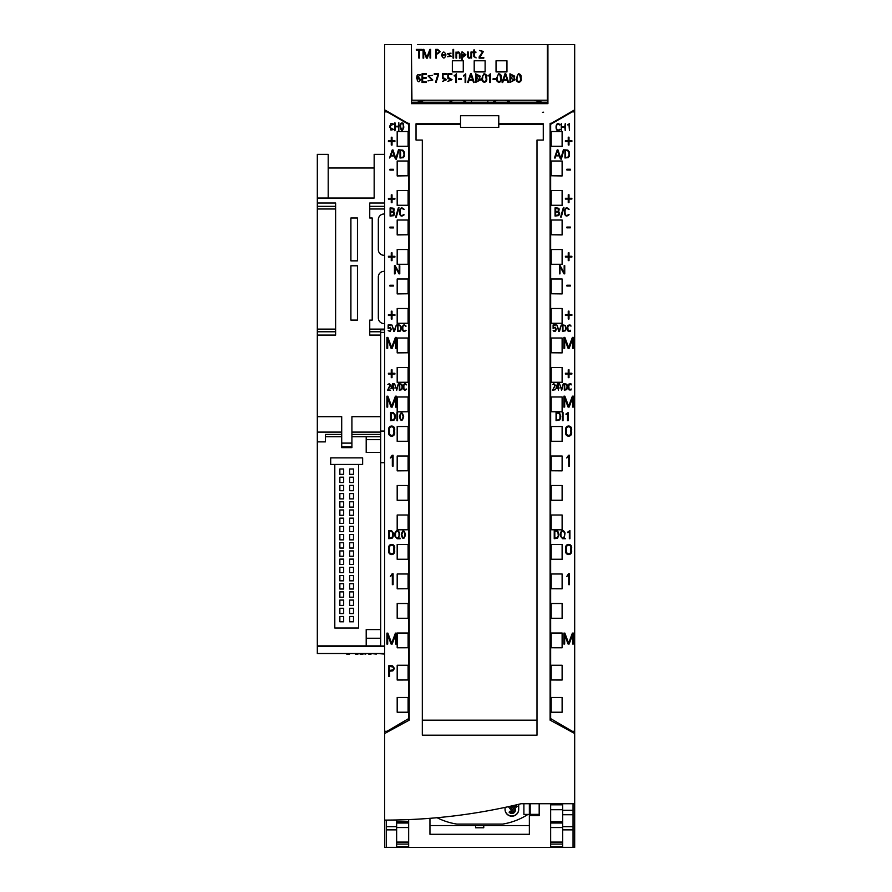 <?xml version="1.0" encoding="UTF-8"?>
<svg xmlns="http://www.w3.org/2000/svg" width="892" height="892" viewBox="0 0 892 892"><rect width="100%" height="100%" fill="white"/><g stroke="black" fill="none" stroke-linecap="round" stroke-linejoin="round"><path stroke-width="1.34" d="M574.682 803.714L574.682 847.4L384.63 847.4L384.63 820.094L386.269 820.094C431.884 819.96 476.841 814.496 521.162 803.714L574.682 803.714L574.682 733.536L550.108 720.156L550.108 123.319L551.312 123.319L574.682 109.828L574.682 733.536M408.659 123.319L408.659 720.156M424.949 100.283L417.233 102.223M408.659 124.334L387.083 111.879L384.63 111.879L384.63 820.094M408.112 529.759L397.185 529.837L397.185 515.007L408.112 515.007L408.112 529.759L397.185 529.759M408.112 500.267L397.185 500.345L397.185 485.504L408.112 485.504L408.112 500.267L397.185 500.267M408.112 323.272L397.185 323.395L397.185 308.509L408.112 308.509L408.112 323.272L397.185 323.272M408.112 293.769L397.185 293.914L397.185 279.006L408.112 279.006L408.112 293.769L397.185 293.769M408.112 712.217L397.185 712.24L397.185 697.466L408.112 697.466L408.112 712.217L397.185 712.217M408.112 146.277L397.185 146.455L397.185 131.514L408.112 131.514L408.112 146.277L397.185 146.277M408.112 470.764L397.185 470.853L397.185 456.013L408.112 456.013L408.112 470.764L397.185 470.764M408.112 559.262L397.185 559.317L397.185 544.51L408.112 544.51L408.112 559.262L397.185 559.262M408.112 647.759L397.185 647.793L397.185 633.008L408.112 633.008L408.112 647.759L397.185 647.759M408.112 382.267L397.185 382.378L397.185 367.504L408.112 367.504L408.112 382.267L397.185 382.267M408.112 234.774L397.185 234.93L397.185 220.012L408.112 220.012L408.112 234.774L397.185 234.774M408.112 205.272L397.185 205.439L397.185 190.509L408.112 190.509L408.112 205.272L397.185 205.272M408.112 411.758L397.185 411.87L397.185 397.007L408.112 397.007L408.112 411.758L397.185 411.758M408.112 618.256L397.185 618.301L397.185 603.505L408.112 603.505L408.112 618.256L397.185 618.256M408.112 588.753L397.185 588.809L397.185 574.002L408.112 574.002L408.112 588.753L397.185 588.753M408.112 441.261L397.185 441.362L397.185 426.51L408.112 426.51L408.112 441.261L397.185 441.261M408.112 175.769L397.185 175.947L397.185 161.006L408.112 161.006L408.112 175.769L397.185 175.769M408.112 264.266L397.185 264.422L397.185 249.515L408.112 249.515L408.112 264.266L397.185 264.266M408.112 352.764L397.185 352.886L397.185 338.012L408.112 338.012L408.112 352.764L397.185 352.764M408.112 679.983L397.185 680.016L397.185 665.242L408.112 665.242L408.112 679.983L397.185 679.983M387.028 732.187L387.028 731.284L384.63 731.284M387.028 731.284L408.659 718.595M417.4 44.6L547.376 44.6L547.376 100.216L411.937 100.216L411.39 44.6L411.39 103.662L547.922 103.662L547.922 44.6L547.922 102.223L411.39 102.223M391.187 114.243L391.187 113.619M384.63 733.536L409.205 720.156L409.205 123.319L407.99 123.319L384.63 109.828L384.63 111.879M396.639 821.922L408.659 821.922L408.659 844.088L396.639 844.088L396.639 819.971M396.639 847.333L386.269 847.333L396.639 847.333L396.639 844.088M474.198 71.918L485.114 71.918L485.114 60.779L474.198 60.779L474.198 71.918M496.041 71.918L506.957 71.918L506.957 60.779L496.041 60.779L496.041 71.918M452.344 71.918L463.271 71.918L463.271 60.779L452.344 60.779L452.344 71.918M541.912 44.6L574.682 44.6L574.682 109.828M530.985 44.6L520.069 44.6M439.243 44.6L428.316 44.6M542.08 102.223L534.364 100.283M550.654 720.156L550.654 124.334L572.218 111.879L574.682 111.879M550.654 123.319L550.654 124.334M551.2 146.277L562.116 146.455L562.116 131.514L551.2 131.514L551.2 146.277L562.116 146.277M551.2 205.272L562.116 205.439L562.116 190.509L551.2 190.509L551.2 205.272L562.116 205.272M551.2 264.266L562.116 264.422L562.116 249.515L551.2 249.515L551.2 264.266L562.116 264.266M551.2 323.272L562.116 323.395L562.116 308.509L551.2 308.509L551.2 323.272L562.116 323.272M551.2 382.267L562.116 382.378L562.116 367.504L551.2 367.504L551.2 382.267L562.116 382.267M551.2 441.261L562.116 441.362L562.116 426.51L551.2 426.51L551.2 441.261L562.116 441.261M551.2 500.267L562.116 500.345L562.116 485.504L551.2 485.504L551.2 500.267L562.116 500.267M551.2 559.262L562.116 559.317L562.116 544.51L551.2 544.51L551.2 559.262L562.116 559.262M551.2 618.256L562.116 618.301L562.116 603.505L551.2 603.505L551.2 618.256L562.116 618.256M551.2 679.983L562.116 680.016L562.116 665.242L551.2 665.242L551.2 679.983L562.116 679.983M551.2 712.217L562.116 712.24L562.116 697.466L551.2 697.466L551.2 712.217L562.116 712.217M551.2 647.759L562.116 647.793L562.116 633.008L551.2 633.008L551.2 647.759L562.116 647.759M551.2 588.753L562.116 588.809L562.116 574.002L551.2 574.002L551.2 588.753L562.116 588.753M551.2 529.759L562.116 529.837L562.116 515.007L551.2 515.007L551.2 529.759L562.116 529.759M551.2 470.764L562.116 470.853L562.116 456.013L551.2 456.013L551.2 470.764L562.116 470.764M551.2 411.758L562.116 411.87L562.116 397.007L551.2 397.007L551.2 411.758L562.116 411.758M551.2 352.764L562.116 352.886L562.116 338.012L551.2 338.012L551.2 352.764L562.116 352.764M551.2 293.769L562.116 293.914L562.116 279.006L551.2 279.006L551.2 293.769L562.116 293.769M551.2 234.774L562.116 234.93L562.116 220.012L551.2 220.012L551.2 234.774L562.116 234.774M551.2 175.769L562.116 175.947L562.116 161.006L551.2 161.006L551.2 175.769L562.116 175.769M550.654 718.595L572.274 731.284L572.274 732.187M574.682 731.284L572.274 731.284M568.126 114.243L568.126 113.619M562.662 821.922L550.654 821.922L550.654 844.088L562.662 844.088L562.662 803.714M562.662 847.333L573.043 847.333L562.662 847.333L562.662 844.088M437.091 817.719A65.406 64.848 180 0 0 456.96 824.096L502.586 824.096A66.276 65.707 180 0 0 527.975 814.418L529.357 814.418L529.357 803.714M505.05 807.394L505.05 809.445A6.824 6.768 180 0 0 511.874 816.213A6.824 6.768 180 0 0 518.698 809.445L518.698 804.305M429.955 818.321L429.955 834.288L529.357 834.288L529.357 814.418L523.894 814.418L523.894 803.714L523.894 814.418L527.975 814.418M475.559 825.557L475.559 827.765L483.754 827.765L483.754 825.557M429.955 825.557L529.357 825.557M496.041 71.694L506.957 71.694M474.198 71.694L485.114 71.694M452.344 71.694L463.271 71.694M516.156 804.907L517.193 806.424L516.022 804.941M514.55 805.275L516.111 807.26L517.193 806.424M514.048 809.891A2.174 2.163 0 0 1 510.157 811.118L509.087 812.155A3.546 3.512 180 0 0 515.42 809.992A3.546 3.512 180 0 0 514.673 807.829L512.945 805.643M515.42 809.891A3.546 3.512 180 0 0 514.673 807.617L513.09 805.61M510.157 811.118L509.087 812.155M510.681 807.171L512.677 809.914L510.581 807.249L511.763 806.335L513.591 808.665A2.174 2.163 0 0 1 512.588 812.043A2.174 2.163 0 0 1 510.157 811.33M508.384 806.669L511.607 810.75L512.677 809.914M505.05 809.234A6.824 6.768 180 0 0 511.874 816.002A6.824 6.768 180 0 0 518.698 809.234M573.043 847.333L573.043 803.714M562.662 821.733L550.654 821.733L550.654 804.807L562.662 804.807M550.654 804.807L550.654 803.714M550.654 846.987L562.662 846.987L550.654 846.987L550.654 844.088M550.654 822.279L562.662 822.279M471.467 100.216L471.467 102.223M487.846 100.216L487.846 102.223M386.269 847.333L386.269 820.094M396.639 821.733L408.659 821.733L408.659 819.603M408.659 846.987L396.639 846.987L408.659 846.987L408.659 844.088M408.659 822.279L396.639 822.279M497.736 100.216A15.833 15.833 0 0 0 493.02 102.223M466.293 102.223A15.833 15.833 0 0 0 461.577 100.216M509.979 102.223A15.833 15.833 0 0 0 505.262 100.216M454.039 100.216A15.833 15.833 0 0 0 449.334 102.223M539.181 814.363L539.181 815.544L530.171 815.544L530.171 814.363L539.181 814.363L539.181 803.714M530.171 803.714L530.171 814.363M542.459 112.314L543.607 112.191M498.773 123.787L498.773 124.367L543.273 124.367L543.273 140.066L543.273 123.787L498.773 123.787L498.773 115.704M498.773 115.715L460.54 115.715L498.773 115.715M460.54 115.704L460.54 123.787L416.029 123.787L416.029 140.066L422.317 140.066L422.317 735.175L536.995 735.175L536.995 140.066L543.273 140.066M411.39 44.6L384.63 44.6L384.63 109.828M498.773 124.367L498.773 127.333L460.54 127.333L460.54 123.787M536.995 720.178L422.317 720.178M460.54 124.367L416.029 124.367L416.029 140.066M365.776 654.07L362.364 653.524M362.029 653.524L361.305 653.524M384.63 653.524L317.318 653.524L317.318 646.209L384.63 646.209M380.672 645.908L366.199 645.908L366.199 629.574L380.672 629.574M351.916 436.712L380.672 436.712L351.916 436.712L366.199 436.712L366.199 452.478L380.672 452.478M325.357 436.712L341.703 436.712M341.703 434.415L325.357 434.415L325.357 441.886L317.318 441.886L317.318 646.209M366.199 645.886L317.318 645.886M362.643 457.875L330.698 457.875L330.698 464.431L362.643 464.431L362.643 457.875L330.698 457.875M384.63 646.02L380.672 646.02L380.672 329.126L369.745 329.126L384.63 329.126L369.745 329.126M384.63 154.372L374.161 154.372L374.161 198.057L317.318 198.057L317.318 203.019L335.615 203.019L335.615 335.091L317.318 335.091L317.318 441.886M350.902 260.854L350.902 217.994L357.458 217.994L357.458 260.854L350.902 260.854L357.458 260.854M350.902 320.105L350.902 265.794L357.458 265.794L357.458 320.105L350.902 320.105L357.458 320.105M384.63 203.019L369.745 203.019L369.745 217.994L372.209 217.994L369.745 217.994M380.672 335.091L369.745 335.091L369.745 320.117L372.209 320.117L372.209 217.994M380.672 416.698L351.916 416.698L351.916 447.639L341.703 447.639L341.703 446.814L351.916 446.814M317.318 416.698L341.703 416.698L341.703 443.112L351.916 443.112M378.331 317.931A5.62 5.62 0 0 0 384.63 323.517A5.62 5.62 0 0 1 378.331 317.931L378.331 276.977A5.62 5.62 0 0 1 384.63 271.391M384.63 214.058A5.62 5.62 180 0 0 378.331 219.633L378.331 249.671A5.62 5.62 180 0 0 384.63 255.246A5.62 5.62 180 0 1 378.331 249.671M317.318 203.019L317.318 335.091M335.615 329.126L317.318 329.126M335.615 208.984L317.318 208.984M384.63 208.984L369.745 208.984M328.2 154.372L317.318 154.372L317.318 198.057L328.2 198.057L328.2 154.372M374.161 198.057L374.161 167.997L328.2 167.997M384.63 332.404L380.672 332.404M384.63 431.07L380.672 431.07M384.63 462.692L380.672 462.692M341.703 443.112L341.703 446.814M349.675 474.332L349.675 469.002L353.5 469.002L353.5 474.332L349.675 474.332L353.5 474.332M349.675 490.712L349.675 485.393L353.5 485.393L353.5 490.712L349.675 490.712L353.5 490.712M349.675 507.102L349.675 501.772L353.5 501.772L353.5 507.102L349.675 507.102L353.5 507.102M349.675 523.481L349.675 518.152L353.5 518.152L353.5 523.481L349.675 523.481L353.5 523.481M349.675 539.861L349.675 534.542L353.5 534.542L353.5 539.861L349.675 539.861L353.5 539.861M349.675 556.251L349.675 550.922L353.5 550.922L353.5 556.251L349.675 556.251L353.5 556.251M349.675 572.631L349.675 567.312L353.5 567.312L353.5 572.631L349.675 572.631L353.5 572.631M349.675 589.021L349.675 583.691L353.5 583.691L353.5 589.021L349.675 589.021L353.5 589.021M349.675 605.4L349.675 600.071L353.5 600.071L353.5 605.4L349.675 605.4L353.5 605.4M349.675 621.78L349.675 616.461L353.5 616.461L353.5 621.78L349.675 621.78L353.5 621.78M339.852 482.527L339.852 477.198L343.665 477.198L343.665 482.527L339.852 482.527L343.665 482.527M339.852 498.907L339.852 493.577L343.665 493.577L343.665 498.907L339.852 498.907L343.665 498.907M339.852 515.286L339.852 509.968L343.665 509.968L343.665 515.286L339.852 515.286L343.665 515.286M339.852 531.677L339.852 526.347L343.665 526.347L343.665 531.677L339.852 531.677L343.665 531.677M339.852 548.056L339.852 542.737L343.665 542.737L343.665 548.056L339.852 548.056L343.665 548.056M339.852 564.435L339.852 559.117L343.665 559.117L343.665 564.435L339.852 564.435L343.665 564.435M339.852 580.826L339.852 575.496L343.665 575.496L343.665 580.826L339.852 580.826L343.665 580.826M339.852 597.205L339.852 591.887L343.665 591.887L343.665 597.205L339.852 597.205L343.665 597.205M339.852 613.596L339.852 608.266L343.665 608.266L343.665 613.596L339.852 613.596L343.665 613.596M339.852 621.78L339.852 616.461L343.665 616.461L343.665 621.78L339.852 621.78L343.665 621.78M339.852 605.4L339.852 600.071L343.665 600.071L343.665 605.4L339.852 605.4L343.665 605.4M339.852 589.021L339.852 583.691L343.665 583.691L343.665 589.021L339.852 589.021L343.665 589.021M339.852 572.631L339.852 567.312L343.665 567.312L343.665 572.631L339.852 572.631L343.665 572.631M339.852 556.251L339.852 550.922L343.665 550.922L343.665 556.251L339.852 556.251L343.665 556.251M339.852 539.861L339.852 534.542L343.665 534.542L343.665 539.861L339.852 539.861L343.665 539.861M339.852 523.481L339.852 518.152L343.665 518.152L343.665 523.481L339.852 523.481L343.665 523.481M339.852 507.102L339.852 501.772L343.665 501.772L343.665 507.102L339.852 507.102L343.665 507.102M339.852 490.712L339.852 485.393L343.665 485.393L343.665 490.712L339.852 490.712L343.665 490.712M339.852 474.332L339.852 469.002L343.665 469.002L343.665 474.332L339.852 474.332L343.665 474.332M349.675 613.596L349.675 608.266L353.5 608.266L353.5 613.596L349.675 613.596L353.5 613.596M349.675 597.205L349.675 591.887L353.5 591.887L353.5 597.205L349.675 597.205L353.5 597.205M349.675 580.826L349.675 575.496L353.5 575.496L353.5 580.826L349.675 580.826L353.5 580.826M349.675 564.435L349.675 559.117L353.5 559.117L353.5 564.435L349.675 564.435L353.5 564.435M349.675 548.056L349.675 542.737L353.5 542.737L353.5 548.056L349.675 548.056L353.5 548.056M349.675 531.677L349.675 526.347L353.5 526.347L353.5 531.677L349.675 531.677L353.5 531.677M349.675 515.286L349.675 509.968L353.5 509.968L353.5 515.286L349.675 515.286L353.5 515.286M349.675 498.907L349.675 493.577L353.5 493.577L353.5 498.907L349.675 498.907L353.5 498.907M349.675 482.527L349.675 477.198L353.5 477.198L353.5 482.527L349.675 482.527L353.5 482.527M334.801 464.431L334.801 627.99L358.551 627.99L358.551 464.431M363.077 654.07L360.056 654.07M369.02 653.524L366.958 653.524M376.324 654.07L370.894 653.524M384.63 654.07L377.628 653.524M368.641 654.07L371.117 654.07M376.034 653.524L373.202 653.524M354.124 653.524L351.125 653.524M383.036 653.524L380.204 653.524M360 653.524L359.164 653.524M349.575 654.07L346.665 654.07M358.026 654.07L355.44 654.07M565.394 199.05L565.394 198.28L568.237 198.28L568.237 194.79L568.996 194.79L568.996 198.28L571.872 198.28L571.872 199.05L568.996 199.05L568.996 202.662L568.237 202.662L568.237 199.05L565.394 199.083M401.857 534.732C402.861 538.924 403.875 538.924 404.901 534.732L404.901 534.609C403.898 530.383 402.883 530.383 401.857 534.609L401.857 534.732M401.277 534.732L401.277 534.609C402.682 529.603 404.076 529.603 405.47 534.609L405.47 534.732C404.076 539.693 402.682 539.693 401.277 534.732M565.55 157.438L567.914 157.148L569.018 155.085L568.683 151.618L567.167 150.48L565.55 150.447L565.55 157.438M564.971 157.973L564.971 149.867L567.858 150.079L569.475 152.164L569.352 156.111L568.271 157.605L564.971 157.973M505.385 74.527L507.013 79.544L503.679 79.544L505.385 74.527L507.013 79.611M503.679 79.611L505.385 74.594M502.096 82.309L502.675 82.566L503.478 80.224L507.225 80.224L507.994 82.566L508.596 82.376L505.764 73.757L504.995 73.757L502.096 82.309L502.675 82.566M502.675 82.499L503.478 80.224M503.478 80.157L507.225 80.224M507.225 80.157L507.994 82.566M507.994 82.499L508.596 82.309M390.35 457.953L392.145 455.266L393.093 455.266L393.093 466.137L392.335 466.137L392.335 456.202L390.35 457.986M387.619 390.183L389.96 385.21L389.358 384.118L387.83 384.463L389.325 383.649L390.261 384.508L390.183 386.18L388.009 389.726L390.584 390.217L387.619 390.183M563.9 348.27L563.9 337.399L564.87 337.399L568.628 347.501L572.385 337.399L573.366 337.399L573.366 348.27L572.597 348.27L572.597 339.06L569.152 348.27L568.048 348.27L564.669 339.083L564.669 348.27L563.9 348.304M554.813 538.132L557.177 537.831L558.28 535.769L557.957 532.29L556.43 531.141L554.813 531.097L554.813 538.132M554.233 538.657L554.233 530.528L557.812 531.141L558.927 534.743L557.533 538.3L554.233 538.69M391.376 387.998L393.071 387.998L393.071 384.106L391.376 387.998M390.986 388.455L392.547 383.66L393.461 383.66L393.461 387.998L394.286 387.998L393.461 388.455L393.461 390.217L393.071 388.455L390.986 388.455M565.394 141.438L565.394 140.668L568.237 140.668L568.237 137.178L568.996 137.178L568.996 140.668L571.872 140.668L571.872 141.438L568.996 141.438L568.996 145.017L568.237 145.017L568.237 141.438L565.394 141.471M567.635 124.847L569.453 123.631L569.453 130.645L568.962 124.233L567.635 124.88M434.214 74.371L437.972 74.371L435.519 82.276L436.099 82.477L438.585 73.757L434.214 73.757L434.214 74.437L437.972 74.437M435.519 82.276L436.099 82.543L438.585 74.638M556.641 420.11L559.15 419.742L559.908 418.593L560.02 414.958L558.782 413.264L556.641 413.085L556.641 420.11M556.062 420.634L556.062 412.517L559.652 413.13L560.756 416.731L559.886 419.842L556.062 420.667M463.528 76.032L465.724 73.813L465.724 82.521L465.122 82.521L465.122 74.56L463.528 76.032L465.122 74.638M463.528 75.954L463.494 75.318M465.724 82.454L465.122 82.454M396.316 159.244L395.758 159.088L398.523 149.555L399.081 149.711L396.316 159.278M389.927 286.02L389.927 285.262L393.383 285.262L393.383 286.02L389.927 286.064M568.996 260.631L568.237 260.631L568.237 257.052L565.394 257.052L565.394 256.283L568.237 256.283L568.237 252.782L568.996 252.782L568.996 256.283L571.872 256.283L571.872 257.086L568.996 257.052L568.996 260.665M467.609 56.285C468.133 58.303 469.248 58.627 470.976 57.278L471.578 58.058L471.578 51.992L470.976 51.992L470.976 55.772C470.162 57.835 469.237 58.002 468.211 56.285L468.211 51.992L467.609 51.992L467.609 56.352C468.133 58.37 469.248 58.705 470.976 57.344M470.976 58.058L471.578 58.058M462.457 55.772L462.457 54.356L465.29 54.903L462.457 55.772M461.844 60.366L462.457 60.433L462.457 57.445L465.914 54.825L462.457 52.004L461.844 52.004L461.844 60.366L462.457 60.366M462.457 57.523L465.914 54.858M462.457 54.423L465.29 54.936M389.336 538.155L391.711 537.865L392.803 535.791L392.48 532.312L390.964 531.175L389.336 531.13L389.336 538.155M388.756 538.69L388.756 530.55L391.655 530.762L393.26 532.858L393.138 536.817L392.056 538.322L388.756 538.69M403.139 124.178L403.318 126.586C402.66 130.823 401.801 131.012 400.72 127.155C400.419 123.999 401.222 123.007 403.139 124.178M403.206 123.185L403.808 127.166C402.403 131.76 401.21 131.581 400.229 126.608C399.895 123.654 400.887 122.516 403.206 123.185M442.454 81.384L445.989 79.667L442.432 78.529L442.432 73.768L446.468 73.768L446.468 74.371L443.034 74.371L443.034 77.571L446.591 79.656L442.454 81.451L446.591 79.722M445.989 79.7L442.432 78.529M446.468 74.371L443.034 74.437M388.41 141.494L388.41 140.724L391.265 140.724L391.265 137.234L392.023 137.234L392.023 140.724L394.9 140.724L394.9 141.494L392.023 141.494L392.023 145.073L391.265 145.073L391.265 141.494L388.41 141.527M566.755 457.953L568.538 455.266L569.497 455.266L569.497 466.137L568.739 466.137L568.739 456.202L566.755 457.986M571.036 326.048L568.739 325.379L567.803 326.896L568.081 330.486L569.598 331.021L570.601 330.252L570.49 331.166L568.104 331.188L567.334 328.758L567.992 325.29L570.033 324.956L571.036 326.082M566.61 549.561C565.004 555.103 572.229 555.203 570.668 549.561L570.668 549.394C572.274 543.774 565.015 543.741 566.61 549.394L566.61 549.561M565.84 549.561L565.84 549.394C563.9 542.749 573.378 542.715 571.426 549.394L571.426 549.561C573.344 556.173 563.934 556.229 565.84 549.561M472.693 52.617L473.83 52.617L473.83 56.631L476.127 57.891L474.444 56.631L474.444 52.617L475.904 52.617L475.904 52.004L474.444 52.004L474.444 49.952L473.83 49.952L473.83 52.004L472.693 52.004L472.693 52.684L473.83 52.684M473.83 56.631L476.127 57.891M474.444 52.684L475.904 52.617M552.583 390.15L554.813 385.868L554.545 384.218L552.784 384.463L553.765 383.605L555.315 385.199L552.962 389.704L555.549 389.704L552.583 390.183M416.308 50.019L418.805 50.019L418.805 58.058L419.418 58.058L419.418 50.019L422.016 50.019L422.016 49.406L416.308 49.406L416.308 50.086L418.805 50.086M418.805 58.058L419.418 58.058M419.418 50.086L422.016 50.019M390.674 211.493L393.517 211.214L393.55 209.107L390.674 208.516L390.674 211.493M390.094 207.936L393.026 208.126L394.219 209.018L393.785 211.727L394.743 213.902L393.707 215.663L390.094 216.098L390.094 207.936M390.674 212.062L390.674 215.507L393.863 214.771L393.64 212.285L390.674 212.062M386.916 644.046L386.916 633.142L387.886 633.142L391.644 643.277L395.401 633.142L396.394 633.142L396.394 644.046L395.613 644.046L395.613 634.803L392.179 644.046L391.075 644.046L387.697 634.836L387.697 644.046L386.916 644.08M559.418 273.833L559.418 265.682L560.154 265.682L564.168 272.896L564.168 265.682L564.747 265.682L564.747 273.866L564.023 273.833L559.986 266.596L559.986 273.866L559.418 273.833M562.462 420.69L562.462 412.561L563.03 412.561L563.03 420.69L562.462 420.723M557.768 384.084L556.329 387.853L558.035 387.975L557.768 384.118M555.95 388.421L557.511 383.627L558.425 383.627L558.425 387.975L559.251 387.975L558.425 388.421L558.425 390.15L558.035 388.421L555.95 388.455M571.203 384.865L569.43 384.196L568.817 386.024L569.074 389.202L570.311 389.737L571.203 388.968L571.014 389.96L569.051 389.882L568.427 387.429L568.895 384.073L570.902 383.716L571.203 384.898M394.598 383.738L396.472 389.637L398.345 383.738L396.739 390.217L394.598 383.772M396.226 217.224L395.669 217.068L398.434 207.535L398.98 207.691L396.226 217.269M386.916 348.293L386.916 337.421L387.886 337.421L391.644 347.523L395.401 337.421L396.394 337.421L396.394 348.293L395.613 348.293L395.613 339.083L392.179 348.293L391.075 348.293L387.697 339.116L387.697 348.293L386.916 348.326M565.394 374.038L565.394 373.269L568.237 373.269L568.237 369.767L568.996 369.767L568.996 373.269L571.872 373.269L571.872 374.038L568.996 374.038L568.996 377.662L568.237 377.662L568.237 374.038L565.394 374.071M389.637 549.583C388.031 555.136 395.256 555.237 393.695 549.583L393.695 549.416C395.301 543.797 388.031 543.763 389.637 549.416L389.637 549.583M388.856 549.583L388.856 549.416C386.927 542.771 396.394 542.737 394.454 549.416L394.454 549.583C396.36 556.195 386.961 556.262 388.856 549.583M483.932 73.757L482.137 77.794C480.398 83.335 488.192 83.658 486.608 77.961C487.043 75.452 486.151 74.047 483.932 73.757M482.137 77.827L482.137 77.86C480.398 83.402 488.192 83.725 486.608 78.028L486.608 77.994M485.17 74.527C483.219 74.382 482.405 75.441 482.75 77.727C481.256 82.175 487.11 83.112 486.006 78.206L485.17 74.527M486.006 78.24L485.17 74.594C483.219 74.437 482.416 75.497 482.75 77.771M498.583 73.757L496.788 77.794C495.049 83.335 502.843 83.658 501.259 77.961C501.694 75.452 500.802 74.047 498.583 73.757M496.788 77.827L496.788 77.86C495.049 83.402 502.843 83.725 501.259 78.028L501.259 77.994M499.821 74.527C497.87 74.382 497.056 75.441 497.401 77.727C495.907 82.175 501.761 83.112 500.657 78.206L499.821 74.527M500.657 78.24L499.821 74.594C497.87 74.437 497.067 75.497 497.401 77.771M400.029 416.709C401.032 420.901 402.047 420.901 403.072 416.709L403.072 416.586C402.069 412.372 401.054 412.372 400.029 416.586L400.029 416.709M399.449 416.709L399.449 416.586C400.854 411.591 402.247 411.591 403.641 416.586L403.641 416.709C402.247 421.671 400.854 421.671 399.449 416.709M458.622 79.433L461.387 79.499L461.387 78.819L458.622 78.819L458.622 79.433L461.387 79.433M388.41 199.106L388.41 198.336L391.265 198.336L391.265 194.846L392.023 194.846L392.023 198.336L394.9 198.336L394.9 199.106L392.023 199.106L392.023 202.718L391.265 202.718L391.265 199.106L388.41 199.139M563.9 407.053L563.9 396.171L564.87 396.171L568.628 406.284L572.385 396.171L573.366 396.171L573.366 407.053L572.597 407.053L572.597 397.832L569.152 407.053L568.048 407.053L564.669 397.865L564.669 407.053L563.9 407.087M426.186 78.161L426.186 77.559L422.663 77.559L422.663 74.382L426.409 74.382L426.409 73.768L422.061 73.768L422.061 82.488L426.409 82.488L426.409 81.808L422.663 81.808L422.663 78.161L426.186 78.161L422.663 78.228M422.061 82.41L426.409 82.41M422.663 74.449L426.409 74.382M389.637 431.215C388.031 436.745 395.256 436.846 393.695 431.215L393.695 431.048C395.301 425.428 388.031 425.395 389.637 431.048L389.637 431.215M388.856 431.215L388.856 431.048C386.927 424.402 396.394 424.369 394.454 431.048L394.454 431.215C396.36 437.816 386.961 437.883 388.856 431.215M493.064 79.433L495.829 79.499L495.829 78.819L493.064 78.819L493.064 79.433L495.829 79.433M561.191 217.169L560.633 217.012L563.387 207.468L563.945 207.635L561.191 217.202M406.072 326.082L405.626 326.216C404.154 324.855 403.217 325.212 402.838 327.252L402.838 328.97C403.084 331.133 404.02 331.579 405.637 330.285L406.061 330.441C404.054 332.17 402.827 331.679 402.37 328.97L402.37 327.252C402.994 324.643 404.232 324.253 406.072 326.082L406.072 326.115M426.398 58.058L427.279 58.058L430.033 50.721L430.033 58.058L430.658 58.058L430.658 49.394L429.866 49.394L426.855 57.445L423.856 49.394L423.076 49.394L423.076 58.125L423.7 58.125L423.7 50.744L426.398 58.125L427.279 58.125L430.033 50.788M423.076 58.058L423.7 58.058M423.7 50.811L426.398 58.125M430.033 58.058L430.658 58.058M389.626 670.405L393.026 669.881L393.684 668.465L393.127 667.071L389.626 666.391L389.626 670.405M388.856 676.526L388.856 665.622L392.591 665.822L394.454 668.465L392.837 670.896L389.626 671.174L389.626 676.526L388.856 676.56M564.48 212.887L564.48 210.746C565.26 207.49 566.799 207 569.107 209.274L568.55 209.408C566.699 207.758 565.539 208.204 565.06 210.746L565.06 212.887C565.372 215.596 566.532 216.143 568.561 214.526L569.096 214.716C566.587 216.89 565.049 216.277 564.48 212.887M456.024 58.058L456.637 58.125L456.637 54.078C457.652 52.093 458.588 52.115 459.425 54.156L459.425 58.125L460.038 58.125L460.038 54.156C459.648 51.992 458.521 51.468 456.637 52.572L456.024 51.992L456.024 58.058L456.637 58.058M456.637 54.156C457.652 52.16 458.588 52.182 459.425 54.222M459.425 58.058L460.038 58.058M566.755 576.466L568.538 573.779L569.497 573.779L569.497 584.661L568.739 584.661L568.739 574.716L566.755 576.5M488.114 76.032L490.299 73.813L490.299 82.521L489.697 82.521L489.697 74.56L488.114 76.032L489.697 74.638M488.114 75.954L488.069 75.318M490.299 82.454L489.697 82.454M476.172 78.173L476.172 81.841L479.918 79.845L476.172 78.173M476.172 74.393L476.172 77.571L479.684 76.177L476.172 74.393M475.559 82.443L480.543 79.901L475.559 82.443L475.559 73.78L480.297 76.166L479.495 77.827L480.543 79.834M480.297 76.166L479.55 77.849M479.684 76.21L476.172 74.46M479.918 79.879L476.172 78.24M479.127 56.91L479.127 58.125L483.787 58.125L483.787 57.456L479.74 57.456L483.419 51.446L479.461 50.465L482.806 51.468L479.171 56.91M479.127 58.058L483.787 58.058M479.74 57.244L483.419 51.513M480.007 50.744L482.806 51.435M562.952 330.965L564.848 330.742L565.729 329.092L565.472 326.305L564.257 325.402L562.952 325.368L562.952 330.965M562.495 331.4L562.495 324.9L565.361 325.402L566.242 328.267L565.55 330.754L562.495 331.434M555.627 211.437L558.481 211.159L558.503 209.051L555.627 208.449L555.627 211.437M555.047 207.881L558.002 208.07L559.173 208.962L558.749 211.672L559.708 213.824L558.671 215.596L555.047 216.042L555.047 207.881M555.627 211.995L555.627 215.44L558.793 214.749L558.604 212.229L555.627 211.995M391.164 420.132L393.539 419.842L394.632 417.779L394.309 414.301L392.792 413.163L391.164 413.119L391.164 420.132M390.584 420.667L390.584 412.539L393.483 412.751L395.089 414.847L394.966 418.805L393.885 420.299L390.584 420.667M386.916 407.075L386.916 396.193L387.886 396.193L391.644 406.306L395.401 396.193L396.394 396.193L396.394 407.109L395.613 407.109L395.613 397.854L392.179 407.109L391.075 407.075L387.697 397.888L387.697 407.109L386.916 407.075M559.418 331.445L558.782 331.445L556.898 325L559.106 330.899L561.302 325L559.418 331.478M470.943 74.527L472.57 79.544L469.237 79.544L470.943 74.527L472.57 79.611M469.237 79.611L470.943 74.594M467.653 82.309L468.233 82.566L469.036 80.224L472.782 80.224L473.552 82.566L474.154 82.376L471.322 73.757L470.552 73.757L467.653 82.309L468.233 82.566M468.233 82.499L469.036 80.224M469.036 80.157L472.782 80.224M472.782 80.157L473.552 82.566M473.552 82.499L474.154 82.309M397.999 330.999L399.884 330.765L400.764 329.115L400.508 326.338L399.293 325.424L397.999 325.39L397.999 330.999M397.531 331.423L397.531 324.933L399.839 325.089L401.132 326.773L401.032 329.928L400.173 331.133L397.531 331.423M388.41 257.074L388.41 256.305L391.265 256.305L391.265 252.815L392.023 252.815L392.023 256.305L394.9 256.305L394.9 257.074L392.023 257.074L392.023 260.654L391.265 260.654L391.265 257.074L388.41 257.108M454.251 76.032L456.448 73.813L456.448 82.521L455.834 82.521L455.834 74.56L454.251 76.032L455.834 74.638M454.251 75.954L454.206 75.318M456.448 82.454L455.834 82.454M419.987 75.095C417.668 73.958 416.642 74.973 416.921 78.139L420.935 79.644L416.308 78.061L419.987 75.162C417.668 74.025 416.642 75.039 416.921 78.206M420.935 79.711L416.308 78.061M420.545 74.805L419.987 75.162M418.95 77.537L417.066 79.789C418.326 82.488 419.407 82.41 420.322 79.566L418.95 77.537M420.322 79.6L418.95 77.604L417.066 79.823M566.899 227.817L566.899 227.059L570.356 227.059L570.356 227.817L566.899 227.85M561.704 390.15L559.552 383.716L561.436 389.614L563.298 383.716L561.704 390.183M565.394 315.389L565.394 314.62L568.237 314.62L568.237 311.13L568.996 311.13L568.996 314.62L571.872 314.62L571.872 315.389L568.996 315.389L568.996 319.013L568.237 319.013L568.237 315.389L565.394 315.422M400.586 157.494L402.961 157.204L404.054 155.141L403.719 151.673L402.203 150.547L400.586 150.503L400.586 157.494M400.006 158.029L400.006 149.923L402.894 150.135L404.511 152.22L404.388 156.167L403.307 157.672L400.006 158.029M436.3 53.197L436.3 50.008L437.693 50.008L439.544 51.658L437.693 53.197L436.3 53.197M436.3 50.075L437.693 50.075L439.544 51.691M435.686 58.058L436.3 58.125L436.3 53.81L437.693 53.81L440.169 51.658L437.693 49.394L435.686 49.394L435.686 58.058L436.3 58.058M436.3 53.877L437.693 53.877L440.169 51.725M390.35 576.466L392.145 573.779L393.093 573.779L393.093 584.661L392.335 584.661L392.335 574.716L390.35 576.5M518.375 73.757L516.58 77.794C514.84 83.335 522.634 83.658 521.051 77.961C521.486 75.452 520.593 74.047 518.375 73.757M516.58 77.827L516.58 77.86C514.84 83.402 522.634 83.725 521.051 78.028L521.051 77.994M519.612 74.527C517.661 74.382 516.847 75.441 517.193 77.727C515.699 82.175 521.552 83.112 520.449 78.206L519.612 74.527M520.449 78.24L519.612 74.594C517.661 74.437 516.858 75.497 517.193 77.771M561.291 130.622L561.291 123.598L561.782 126.653L564.759 126.653L565.26 123.598L565.26 130.622L564.759 127.143L561.782 127.143L561.291 130.656M560.957 536.114C562.105 538.712 563.287 538.69 564.491 536.047L564.491 533.015C563.354 530.528 562.172 530.528 560.957 533.015L560.957 536.114M560.388 536.114L560.388 533.015C561.982 529.781 563.543 529.781 565.071 533.015L564.168 538.144L565.573 538.712L562.618 538.712L560.388 536.148M553.118 328.501L553.118 324.922L556.151 324.922L553.575 325.368L553.575 327.777L555.348 327.264L556.24 329.326L555.616 331.099L554.021 331.423L553.14 330.642L555.315 330.742L555.616 328.278L554.835 327.632L553.118 328.535M392.625 150.659L391.03 155.364L394.152 155.364L392.625 150.692M389.548 157.962L392.257 149.934L392.982 149.934L395.635 157.962L395.078 158.174L394.353 155.944L390.841 155.944L389.548 157.995M566.899 285.998L566.899 285.228L570.356 285.228L570.356 285.998L566.899 286.031M568.092 420.701L567.524 420.701L567.524 413.286L566.041 414.624L566.007 413.988L568.092 412.583L568.092 420.734M556.084 127.935L556.084 126.084C556.753 123.263 558.091 122.84 560.087 124.813L559.607 124.925C558.002 123.497 556.998 123.876 556.586 126.084L556.586 127.935C556.853 130.277 557.857 130.756 559.618 129.351L560.076 129.518C557.901 131.403 556.563 130.868 556.084 127.935M447.873 81.384L451.408 79.667L447.851 78.529L447.851 73.768L451.887 73.768L451.887 74.371L448.453 74.371L448.453 77.571L452.01 79.656L447.873 81.451L452.01 79.722M451.397 79.7L447.851 78.529M451.887 74.371L448.453 74.437M394.454 273.855L394.454 265.716L395.189 265.716L399.203 272.919L399.203 265.716L399.783 265.716L399.783 273.855L399.07 273.855L395.022 266.63L395.022 273.855L394.454 273.889M395.49 536.137C396.628 538.746 397.81 538.723 399.025 536.07L399.025 533.048C397.888 530.55 396.706 530.55 395.49 533.048L395.49 536.137M394.922 536.137L394.922 533.048C396.505 529.803 398.066 529.803 399.605 533.048L398.691 538.166L400.095 538.166L400.095 538.779L397.141 538.746L394.922 536.137M388.41 315.456L388.41 314.686L391.265 314.686L391.265 311.185L392.023 311.185L392.023 314.686L394.9 314.686L394.9 315.456L392.023 315.456L392.023 319.068L391.265 319.068L391.265 315.456L388.41 315.489M566.61 431.182C565.004 436.723 572.229 436.824 570.668 431.182L570.668 431.014C572.274 425.406 565.015 425.373 566.61 431.014L566.61 431.182M565.84 431.182L565.84 431.014C563.9 424.38 573.378 424.347 571.426 431.014L571.426 431.182C573.344 437.782 563.934 437.849 565.84 431.182M404.143 209.341L403.585 209.475C401.735 207.814 400.575 208.26 400.095 210.802L400.095 212.954C400.408 215.652 401.567 216.198 403.597 214.593L404.132 214.816C401.623 216.946 400.084 216.332 399.516 212.954L399.516 210.802C400.296 207.557 401.846 207.067 404.143 209.341L404.143 209.375M389.927 170.071L389.927 169.302L393.383 169.302L393.383 170.104L389.927 170.071M442.298 56.14L442.22 54.891L445.32 54.546L442.298 56.14M441.585 55.193C443.268 58.983 444.718 58.85 445.933 54.802C444.272 51.011 442.822 51.145 441.585 55.193L441.585 55.416M445.933 55.036L445.933 54.88C444.718 58.917 443.268 59.05 441.585 55.259L441.585 55.349M442.22 54.925L445.32 54.579M388.176 330.676L390.138 330.921L390.819 329.36L390.183 327.721L388.154 328.557L388.154 324.944L391.187 324.944L388.611 325.402L388.611 327.799L390.384 327.297L391.287 329.36L390.183 331.423L388.176 330.709M394.933 130.823L394.933 122.695L395.412 126.229L398.334 126.229L398.824 122.695L398.824 130.856L398.334 126.798L395.412 126.798L394.933 130.823M561.28 159.189L560.722 159.032L563.476 149.499L564.034 149.655L561.28 159.222M403.474 387.685L403.474 385.968C403.942 383.426 404.99 383.025 406.618 384.787L406.239 384.898C404.923 383.627 404.132 383.984 403.864 385.968L403.864 387.685C404.009 389.782 404.801 390.217 406.25 388.99L406.607 389.146C404.834 390.808 403.786 390.317 403.474 387.685L403.474 387.719M393.751 124.099L391.019 123.431L390.306 125.783L390.886 130.009L393.74 129.552L389.815 127.467L389.815 125.861L393.751 124.133M566.899 170.015L566.899 169.246L570.356 169.246L570.356 170.049L566.899 170.015M447.405 56.687L451.374 56.33L447.962 53.598L451.029 53.163L447.338 53.609L450.761 56.263L447.405 56.687L451.374 56.263M447.962 53.632L450.46 53.442M450.46 53.375L451.029 53.163M447.338 53.676L450.761 56.296M564.714 389.681L566.866 388.678L567.056 385.924L565.996 384.151L564.714 384.073L564.714 389.681M564.313 390.105L564.313 383.616L566.899 384.285L567.502 386.983L566.755 389.659L564.313 390.138M557.589 150.603L555.995 155.308L559.117 155.308L557.589 150.636M554.501 157.895L557.221 149.878L557.946 149.878L560.6 157.895L560.042 158.118L559.306 155.877L555.805 155.877L555.047 158.118L554.501 157.929M391.934 325.022L394.141 330.921L396.338 325.022L394.454 331.501L393.818 331.501L391.934 325.056M396.985 420.723L396.985 412.583L397.553 412.583L397.553 420.756L396.985 420.723M392.023 377.65L391.265 377.65L391.265 374.06L388.41 374.06L388.41 373.291L391.265 373.291L391.265 369.79L392.023 369.79L392.023 373.291L394.9 373.291L394.9 374.094L392.023 374.06L392.023 377.684M563.9 644.013L563.9 633.108L564.87 633.108L568.628 643.243L572.385 633.108L573.366 633.108L573.366 644.013L572.597 644.013L572.597 634.781L569.152 644.013L568.048 644.013L564.669 634.803L564.669 644.013L563.9 644.057M453.024 58.058L453.627 58.125L453.627 49.417L453.024 49.417L453.024 58.058L453.627 58.058M399.75 389.715L401.902 388.7L402.102 385.946L401.043 384.173L399.75 384.095L399.75 389.715M399.348 390.138L399.348 383.638L401.946 384.318L402.537 387.017L401.79 389.692L399.348 390.172M389.927 227.884L389.927 227.114L393.383 227.114L393.383 227.917L389.927 227.884M569.921 538.723L569.352 538.723L569.352 531.298L567.87 532.647L567.836 532.011L569.921 530.595L569.921 538.757M510.581 78.173L510.581 81.841L514.327 79.845L510.581 78.173M510.581 74.393L510.581 77.571L514.082 76.177L510.581 74.393M509.956 82.443L514.952 79.901L509.956 82.443L509.956 73.78L514.706 76.166L513.904 77.827L514.952 79.834M514.706 76.166L513.948 77.849M514.082 76.21L510.581 74.46M514.327 79.879L510.581 78.24M428.037 80.838L432.152 79.968L428.071 76.01L432.542 75.352L428.695 75.998L432.776 79.979L428.037 80.904L432.776 80.046M432.152 80.001L428.071 76.043M432.542 75.352L428.695 76.032M562.662 829.872L573.043 829.872M562.662 826.672L573.043 826.672M562.662 814.731L573.043 814.731M562.662 810.271L573.043 810.271M550.654 809.713L562.662 809.713M550.654 823.026L562.662 823.026M550.654 827.531L562.662 827.531M550.654 842.081L562.662 842.081M396.639 829.872L386.269 829.872M396.639 826.672L386.269 826.672M408.659 823.026L396.639 823.026M408.659 827.531L396.639 827.531M408.659 842.081L396.639 842.081M341.703 432.096L317.318 432.096M335.615 206.353L317.318 206.353M384.63 206.353L369.745 206.353M384.63 329.126L380.672 329.126M335.615 331.768L317.318 331.768M380.672 331.768L369.745 331.768M380.672 432.096L351.916 432.096M351.916 434.415L380.672 434.415M384.63 329.828L380.672 329.828M366.199 439.656L380.672 439.656M366.199 638.237L380.672 638.237M550.654 821.889L562.662 821.889M408.659 821.889L396.639 821.889"/></g></svg>

